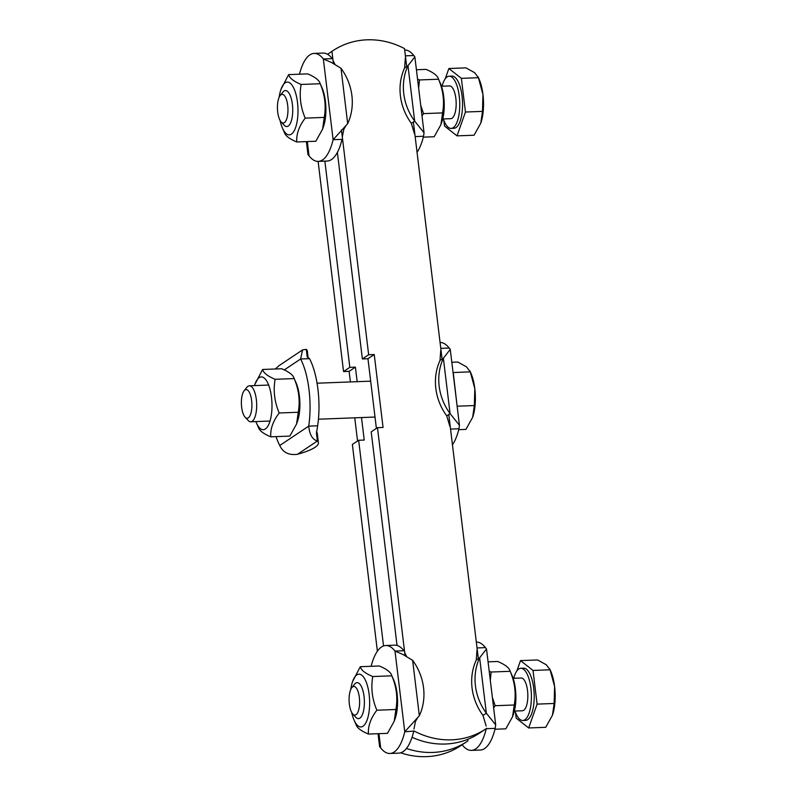 <?xml version="1.0" encoding="UTF-8"?>
<svg xmlns="http://www.w3.org/2000/svg" width="796" height="796" viewBox="0 0 796 796"><rect width="100%" height="100%" fill="white"/><g stroke="black" fill="none" stroke-linecap="round" stroke-linejoin="round"><path stroke-width="1.19" d="M376.389 428.387L367.961 358.737L362.379 358.946L368.657 354.747L374.239 354.528L383.055 427.452L377.473 427.661L371.205 431.86L397.045 645.447M367.961 358.737L374.239 354.528M362.379 358.946L337.375 152.374M378.04 733.703L379.602 746.588L380.687 747.922A54.028 19.781 -92.2 0 0 389.891 753.484A54.028 19.781 -92.2 0 0 404.766 731.803L414.189 731.046A78.038 70.844 56.2 0 0 485.938 728.837L479.66 733.036A78.038 70.844 -123.8 0 1 412.049 737.275M368.657 354.747L341.444 129.867M333.395 63.421L331.942 51.362L327.564 54.287L332.758 50.805A78.038 70.844 56.2 0 0 331.942 51.362M406.686 66.575L404.507 48.596A78.038 70.844 56.2 0 0 332.758 50.805M485.938 728.837A78.038 70.844 56.2 0 0 486.754 728.28M413.383 121.967L442.079 359.086M448.785 414.477L478.336 658.66M405.055 655.516L377.473 427.661M350.409 381.941L349.126 371.344L343.544 371.553L349.822 367.354L355.404 367.135L357.165 381.682M349.126 371.344L355.404 367.135M357.553 440.994L354.747 417.82M361.503 417.562L364.23 440.059L358.648 440.268L352.369 444.466L377.384 651.208M343.544 371.553L318.111 161.389M406.467 748.459A78.038 70.844 56.2 0 0 467.113 741.444L460.834 745.643A78.038 70.844 -123.8 0 1 400.686 752.827M349.822 367.354L324.868 161.14M467.113 741.444A78.038 70.844 56.2 0 0 467.929 740.887L467.74 739.325M383.533 645.944L358.648 440.268M306.39 141.608L307.952 154.494L309.037 155.827A54.028 19.781 -92.2 0 0 318.241 161.389L327.176 161.051A54.028 19.781 87.8 0 0 342.041 139.37L333.116 139.708L347.693 123.649A54.028 49.044 56.2 0 0 340.996 68.257L331.534 62.526L323.345 58.974L332.27 58.635A54.028 19.781 87.8 0 0 323.067 53.073L314.131 53.412A54.028 19.781 -92.2 0 0 299.485 74.207M346.23 125.231L343.822 129.29L342.3 136.992M333.046 60.526L334.857 64.177M318.241 161.389A54.028 19.781 -92.2 0 0 333.116 139.708L323.345 58.974A54.028 19.781 -92.2 0 0 314.131 53.412M477.033 647.944L485.421 647.616L486.505 648.949L479.63 657.794L476.277 660.033L476.973 650.103M486.157 726.042L482.983 715.435L486.336 713.186L495.699 724.887L495.192 728.35L486.266 728.698A54.028 19.781 -92.2 0 1 471.391 750.379A54.028 19.781 -92.2 0 1 462.178 744.817L462.178 744.817M482.983 715.435A54.028 49.044 -123.8 0 1 476.277 660.033M479.63 657.794A54.028 49.044 56.2 0 0 486.336 713.186L479.63 657.794M495.192 728.35A54.028 19.781 87.8 0 1 480.326 750.031L471.391 750.379M476.326 642.054A54.028 19.781 87.8 0 1 485.421 647.616M385.781 645.506A54.028 19.781 -92.2 0 1 394.995 651.068L404.766 731.803L419.343 715.743A54.028 49.044 56.2 0 0 412.646 660.342L403.184 654.62L394.995 651.068L403.92 650.72A54.028 19.781 87.8 0 0 394.716 645.168L385.781 645.506A54.028 19.781 -92.2 0 0 371.135 666.292M417.89 717.325L415.472 721.375L413.95 729.076M404.696 652.62L406.507 656.272M413.691 731.454A54.028 19.781 87.8 0 1 398.826 753.135L389.891 753.484M307.226 357.036L309.535 358.658L300.599 358.996L302.579 349.902L306.291 349.345L307.196 356.777M302.579 349.902L279.078 365.633L275.336 368.986M306.291 349.345A54.028 11.054 -6.9 0 1 307.316 351.126L308.122 357.732M316.41 431.79A54.028 11.054 -6.9 0 1 317.276 433.432L318.41 442.765A54.028 11.054 173.1 0 0 317.385 440.974C312.49 439.651 309.604 434.706 308.729 426.129L317.654 425.79L316.45 433.273L317.385 440.974L297.515 454.277A54.028 11.054 173.1 0 0 318.41 442.765M309.535 358.658A54.028 19.781 87.8 0 1 317.654 425.79M276.053 436.626A54.028 19.781 -92.2 0 0 279.764 445.511C282.978 452.526 288.898 455.451 297.515 454.277M279.764 445.511L308.729 426.129A54.028 19.781 -92.2 0 0 300.599 358.996L284.272 369.921M405.383 55.849L413.771 55.531L414.855 56.864L407.98 65.7L404.627 67.949L405.323 58.018M414.507 133.947L411.333 123.34L414.676 121.101L424.049 132.793L423.542 136.265L415.154 136.584M411.333 123.34A54.028 49.044 -123.8 0 1 404.627 67.949M407.98 65.7A54.028 49.044 56.2 0 0 414.676 121.101L407.98 65.7M423.542 136.265A54.028 19.781 87.8 0 1 417.054 152.265M404.676 49.969A54.028 19.781 87.8 0 1 413.771 55.531M440.785 348.359L449.173 348.041L450.257 349.374L443.372 358.22L440.029 360.459L440.715 350.529M449.909 426.467L446.735 415.85L450.078 413.612L459.441 425.313L458.944 428.775L450.556 429.094M446.735 415.85A54.028 49.044 -123.8 0 1 440.029 360.459M443.372 358.22A54.028 49.044 56.2 0 0 450.078 413.612L443.372 358.22M458.944 428.775A54.028 19.781 87.8 0 1 452.446 444.775M440.069 342.479A54.028 19.781 87.8 0 1 449.173 348.041M322.042 87.839A26.417 9.671 87.8 0 1 323.514 126.464L322.579 129.141L324.261 117.41C326.26 106.047 324.907 94.823 320.181 83.729L322.042 87.839M280.023 120.315A26.417 9.671 -92.2 0 0 282.431 128.027A26.417 9.671 -92.2 0 0 291.386 134.136A26.417 9.671 -92.2 0 0 296.351 95.819A26.417 9.671 -92.2 0 0 280.958 89.401A26.417 9.671 -92.2 0 0 279.147 97.281M301.127 84.456L320.181 83.729C319.375 80.316 315.206 77.043 307.684 73.889L288.63 74.615C289.436 78.028 293.605 81.301 301.127 84.456C299.127 95.809 300.49 107.032 305.206 118.136C299.037 126.206 296.231 134.156 296.779 141.977C289.256 138.822 285.087 135.549 284.281 132.136M296.779 141.977L315.833 141.25L322.579 129.141M280.958 89.401L288.63 74.615M324.261 117.41L305.206 118.136M393.692 679.923A26.417 9.671 87.8 0 1 395.164 718.559L394.229 721.226L395.91 709.495C397.91 698.142 396.557 686.918 391.841 675.814L393.692 679.923M351.673 712.4A26.417 9.671 -92.2 0 0 354.081 720.121A26.417 9.671 -92.2 0 0 363.036 726.221A26.417 9.671 -92.2 0 0 368.001 687.903A26.417 9.671 -92.2 0 0 352.608 681.495A26.417 9.671 -92.2 0 0 350.797 689.366M372.777 676.54L391.841 675.814C391.025 672.411 386.866 669.138 379.334 665.983L360.28 666.71C361.085 670.113 365.255 673.396 372.777 676.54C370.777 687.893 372.14 699.127 376.856 710.221C370.687 718.3 367.881 726.25 368.429 734.061C360.906 730.917 356.737 727.634 355.931 724.231M368.429 734.061L387.483 733.345L394.229 721.226M352.608 681.495L360.28 666.71M395.91 709.495L376.856 710.221M296.032 382.687A26.417 9.671 87.8 0 1 297.505 421.323L296.57 423.989L298.261 412.258C300.261 400.905 298.898 389.682 294.182 378.578L296.032 382.687M255.884 421.582A26.417 9.671 -92.2 0 0 256.421 422.885A26.417 9.671 -92.2 0 0 265.376 428.984A26.417 9.671 -92.2 0 0 270.351 390.667A26.417 9.671 -92.2 0 0 254.949 384.259A26.417 9.671 -92.2 0 0 254.521 385.592M275.127 379.304L294.182 378.578C293.376 375.175 289.207 371.891 281.685 368.747L262.62 369.473C263.436 372.876 267.595 376.16 275.127 379.304C273.127 390.657 274.481 401.89 279.197 412.985C273.028 421.064 270.222 429.004 270.779 436.825C263.247 433.681 259.088 430.397 258.272 426.994M270.779 436.825L289.834 436.099L296.57 423.989M254.949 384.259L262.62 369.473M298.261 412.258L279.197 412.985M512.027 675.416A26.417 9.671 87.8 0 1 513.5 714.052L512.564 716.718L514.256 704.987C516.256 693.634 514.893 682.411 510.176 671.307L512.027 675.416M492.386 697.525L495.192 705.714L493.639 707.913M489.192 671.167L491.122 672.033L490.306 680.371M491.122 672.033L510.176 671.307C509.37 667.904 505.201 664.62 497.679 661.476L488.067 661.844M494.973 729.245L505.828 728.828L512.564 716.718M495.192 705.714L514.256 704.987M440.377 83.331A26.417 9.671 87.8 0 1 441.85 121.957L440.914 124.634L442.596 112.903C444.596 101.54 443.243 90.316 438.526 79.222L440.377 83.331M420.736 105.43L423.542 113.619L421.989 115.828M417.542 79.083L419.472 79.948L418.656 88.276M419.472 79.948L438.526 79.222C437.72 75.809 433.551 72.535 426.029 69.381L416.417 69.749M423.323 137.151L434.178 136.743L440.914 124.634M423.542 113.619L442.596 112.903M352.787 714.012L355.812 717.286A18.01 6.597 -92.2 0 0 358.459 718.629A18.01 6.597 -92.2 0 0 359.892 718.141A18.01 6.597 -92.2 0 0 364.24 698.4A18.01 6.597 -92.2 0 0 357.086 682.64A18.01 6.597 -92.2 0 0 355.653 683.137A18.01 6.597 -92.2 0 0 354.548 684.192L351.782 687.684A14.328 5.244 87.8 0 1 359.165 696.172A14.328 5.244 87.8 0 1 356.031 714.689A14.328 5.244 87.8 0 1 352.787 714.012A14.328 5.244 87.8 0 1 349.106 700.968A14.328 5.244 87.8 0 1 351.782 687.684M515.48 712.41L516.176 718.121L528.673 727.962L545.718 727.315L552.454 715.206A30.019 10.995 87.8 0 1 552.424 715.296L554.145 703.465L554.603 686.53A30.019 10.995 87.8 0 1 552.454 715.206L552.454 715.206M528.673 727.962L537.101 704.122L533.022 670.441L550.066 669.794L549.747 668.938L550.782 671.307A30.019 10.995 87.8 0 1 554.603 686.53L550.066 669.794L546.315 664.779L537.569 659.954L520.524 660.6L516.903 670.839M537.101 704.122L554.145 703.465M533.022 670.441L520.524 660.6M514.992 711.047A26.109 9.562 -92.2 0 0 522.803 720.48L525.589 720.38A26.109 9.562 -92.2 0 0 534.156 693.923A26.109 9.562 -92.2 0 0 523.609 668.192L520.813 668.292A26.109 9.562 -92.2 0 0 518.733 669.018A26.109 9.562 -92.2 0 0 513.748 678.301M522.803 720.48A26.109 9.562 -92.2 0 0 531.36 694.022A26.109 9.562 -92.2 0 0 520.813 668.292M514.385 711.067L522.435 710.758A16.388 6 -92.2 0 0 527.808 694.162A16.388 6 -92.2 0 0 521.181 678.013L513.131 678.321M281.137 121.917L284.162 125.191A18.01 6.597 -92.2 0 0 286.809 126.544A18.01 6.597 -92.2 0 0 288.242 126.047A18.01 6.597 -92.2 0 0 292.59 106.306A18.01 6.597 -92.2 0 0 285.436 90.555A18.01 6.597 -92.2 0 0 284.003 91.043A18.01 6.597 -92.2 0 0 282.898 92.097L280.132 95.59A14.328 5.244 87.8 0 1 287.515 104.077A14.328 5.244 87.8 0 1 284.381 122.604A14.328 5.244 87.8 0 1 281.137 121.917A14.328 5.244 87.8 0 1 277.456 108.873A14.328 5.244 87.8 0 1 280.132 95.59M443.83 120.325L444.526 126.037L457.023 135.867L474.068 135.221L480.804 123.111A30.019 10.995 87.8 0 1 480.774 123.201L482.495 111.38L482.943 94.445A30.019 10.995 87.8 0 1 480.804 123.111L480.804 123.111M457.023 135.867L465.451 112.027L461.372 78.346L478.416 77.7L478.098 76.844L479.132 79.212A30.019 10.995 87.8 0 1 482.943 94.445L478.416 77.7L474.665 72.685L465.919 67.859L448.874 68.516L445.253 78.754M465.451 112.027L482.495 111.38M461.372 78.346L448.874 68.516M443.342 118.952A26.109 9.562 -92.2 0 0 451.153 128.395L453.939 128.285A26.109 9.562 -92.2 0 0 462.506 101.828A26.109 9.562 -92.2 0 0 451.959 76.098L449.163 76.207A26.109 9.562 -92.2 0 0 447.083 76.923A26.109 9.562 -92.2 0 0 442.098 86.207M451.153 128.395A26.109 9.562 -92.2 0 0 459.71 101.938A26.109 9.562 -92.2 0 0 449.163 76.207M442.735 118.982L450.785 118.674A16.388 6 -92.2 0 0 456.148 102.067A16.388 6 -92.2 0 0 449.531 85.928L441.481 86.237M245.078 417.154L248.103 420.427A18.01 6.597 -92.2 0 0 250.75 421.78A18.01 6.597 -92.2 0 0 252.183 421.283A18.01 6.597 -92.2 0 0 256.541 401.542A18.01 6.597 -92.2 0 0 249.387 385.791A18.01 6.597 -92.2 0 0 247.954 386.279A18.01 6.597 -92.2 0 0 246.85 387.334L244.083 390.826A14.328 5.244 87.8 0 1 244.959 389.99A14.328 5.244 87.8 0 1 251.914 405.025A14.328 5.244 87.8 0 1 245.078 417.154A14.328 5.244 87.8 0 1 241.397 404.109A14.328 5.244 87.8 0 1 244.083 390.826M457.173 406.577L453.232 372.518L470.277 371.871L469.958 371.016L470.993 373.384A30.019 10.995 87.8 0 1 474.804 388.617L470.277 371.871L466.516 366.856L457.78 362.041L451.81 362.26M458.725 429.671L465.929 429.392L472.665 417.283A30.019 10.995 87.8 0 1 472.635 417.383L474.346 405.552L474.804 388.617A30.019 10.995 87.8 0 1 472.665 417.283L472.665 417.283M457.302 406.199L474.346 405.552M340.996 68.257L347.693 123.649M307.306 141.579L309.037 155.827M412.646 660.342L419.343 715.743M378.956 733.663L380.687 747.922M495.699 724.887L486.505 648.949M424.049 132.793L414.855 56.864M459.441 425.313L450.257 349.374M282.431 128.027L284.6 132.992M354.081 720.121L356.25 725.086M256.421 422.885L258.591 427.85M370.677 381.165L317.067 383.204M268.66 385.055L249.387 385.791M375.015 417.044L318.44 419.203M270.023 421.044L250.75 421.78"/></g></svg>
